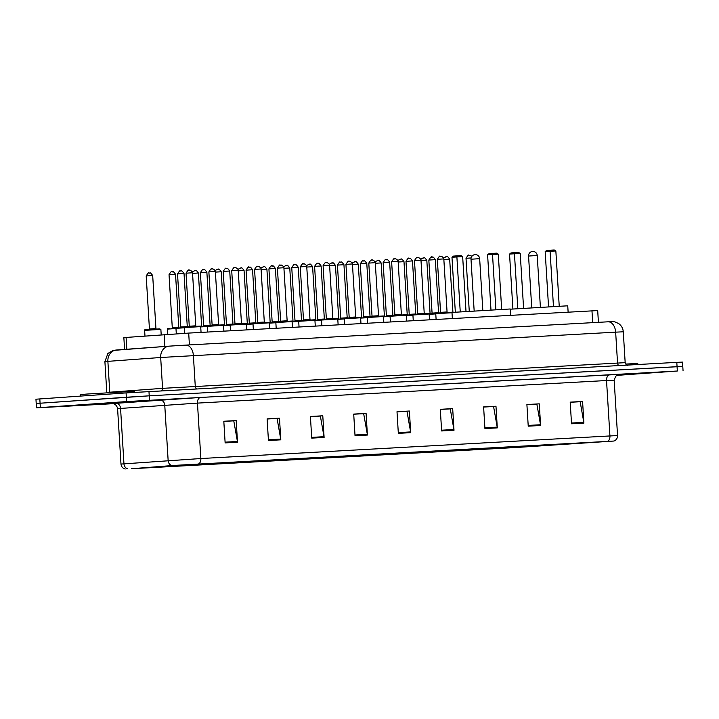 <?xml version="1.0" encoding="UTF-8"?>
<svg xmlns="http://www.w3.org/2000/svg" width="719" height="719" viewBox="0 0 719 719"><rect width="100%" height="100%" fill="white"/><g stroke="black" fill="none" stroke-linecap="round" stroke-linejoin="round"><path stroke-width="1.08" d="M124.576 349.416L123.857 337.597L188.693 333.086L597.696 310.563L598.415 322.337M678.916 366.735L682.789 366.42L682.52 362.097L676.804 362.358L126.077 392.907L35.95 399.207L36.211 403.53L40.084 403.224L36.211 403.53L36.48 407.862L113.359 403.674M616.435 375.417L677.334 371.013L126.607 401.57L126.346 397.239L40.084 403.224L149.237 395.827L126.346 397.239L126.077 392.907M677.334 371.013L677.064 366.69L149.237 395.827L682.789 366.42L677.064 366.69L676.804 362.358M88.428 404.285L134.201 401.606L88.428 404.285M616.65 375.273L637.295 373.835L616.65 375.273M173.953 465.427L613.541 441.062L517.68 447.407L131.73 468.707L173.953 465.427M173.621 465.445L131.451 468.734L517.401 447.425L613.963 441.035L173.621 465.445M570.212 402.281L580.161 401.732L583.81 422.35A4.341 2.813 86.8 0 1 583.9 423.105L582.579 401.454L570.203 402.137L571.524 423.788L583.9 423.105M570.203 402.173L582.579 401.454M526.91 404.671L536.868 404.123L540.508 424.74A4.341 2.813 86.8 0 1 540.598 425.495L539.277 403.844L526.901 404.527L528.231 426.178L540.598 425.495M526.91 404.563L539.277 403.844M483.617 407.062L493.567 406.514L497.215 427.131A4.341 2.813 86.8 0 1 497.305 427.886L495.975 406.235L483.608 406.918L484.93 428.569L497.305 427.886M483.608 406.954L495.975 406.235M440.316 409.453L450.265 408.895L453.914 429.522A4.341 2.813 86.8 0 1 454.004 430.277L452.682 408.626L440.307 409.309L441.628 430.96L454.004 430.277M440.307 409.345L452.682 408.626M223.825 421.397L233.774 420.849L237.423 441.475A4.341 2.813 86.8 0 1 237.513 442.221L236.183 420.57L223.816 421.253L225.137 442.904L237.513 442.221M223.816 421.298L236.183 420.57M267.117 419.006L277.076 418.458L280.716 439.084A4.341 2.813 86.8 0 1 280.805 439.83L279.484 418.179L267.108 418.862L268.439 440.513L280.805 439.83M267.117 418.907L279.484 418.179M310.419 416.616L320.368 416.067L324.017 436.694A4.341 2.813 86.8 0 1 324.107 437.44L322.786 415.789L310.41 416.472L311.731 438.123L324.107 437.44M310.41 416.517L322.786 415.789M353.721 414.225L363.67 413.677L367.319 434.303A4.341 2.813 86.8 0 1 367.409 435.058L366.079 413.398L353.712 414.081L355.033 435.732L367.409 435.058M353.712 414.126L366.079 413.398M397.014 411.843L406.972 411.286L410.612 431.912A4.341 2.813 86.8 0 1 410.702 432.667L409.381 411.016L397.005 411.699L398.335 433.35L410.702 432.667M397.014 411.735L409.381 411.016M126.607 401.57L36.48 407.862M134.723 392.34L134.66 391.253L86.972 394.048L80.528 394.569L80.618 396.061M510.562 315.317L510.175 308.981L451.883 312.432M492.569 253.385L492.515 254.463L487.599 254.805L489.064 253.627L492.569 253.385L496.694 253.16L498.285 254.149L492.515 254.463L495.885 309.673M487.599 254.805L490.978 309.952M498.285 254.149L501.664 309.359M456.942 255.856L456.889 256.935L451.972 257.276L453.437 256.099L456.942 255.856L461.068 255.631L462.659 256.62L456.889 256.935L460.241 311.857M451.972 257.276L455.334 312.19M462.659 256.62L466.011 311.48M568.127 312.145L567.74 305.809L510.184 309.197M550.134 250.203L550.08 251.282L545.173 251.623L546.629 250.446L550.134 250.203L554.259 249.978L555.85 250.967L550.08 251.282L553.459 306.492M545.173 251.623L548.543 306.779M555.85 250.967L559.229 306.177M514.507 252.675L514.453 253.762L509.546 254.095L511.002 252.926L514.507 252.675L518.633 252.45L520.223 253.439L514.453 253.762L517.815 308.676M509.546 254.095L512.899 309.008M520.223 253.439L523.585 308.307M637.807 364.506L637.744 363.481L625.665 364.066M164.885 346.468L164.157 334.614M189.412 344.913L188.693 333.086M126.805 349.245L126.086 337.4M592.699 322.651L591.971 310.824M170.448 346.064L185.709 345.12A10.848 7.028 -93.2 0 1 185.781 345.111L608.04 321.806A10.848 7.028 -93.2 0 0 607.977 321.806L185.844 345.111M623.283 331.801C622.996 328.34 621.441 325.59 618.637 323.55L615.006 321.914C611.474 321.393 613.217 321.618 608.04 321.806A10.848 7.028 -93.2 0 1 615.653 332.151L160.679 357.496L162.566 388.35L625.171 362.655L623.283 331.801L615.653 332.151L617.54 363.005A2.714 1.762 86.8 0 0 619.059 365.54M196.79 388.853A2.714 1.762 86.8 0 1 195.271 386.31L193.384 355.456A10.848 7.028 -93.2 0 0 185.781 345.111L169.235 346.145A10.848 9.356 85.8 0 0 160.679 357.496L107.877 361.36L109.764 392.214L162.566 388.35A2.714 2.337 -94.2 0 1 161.487 390.803M39.815 398.892L40.345 407.556M148.968 391.496L149.498 400.15M169.1 346.154L116.55 350A10.848 9.356 85.8 0 0 116.424 350.009A10.848 9.356 85.8 0 0 107.877 361.36L104.902 361.621L106.789 392.466L109.764 392.214A2.714 2.337 -94.2 0 1 109.764 392.592M104.902 361.621L107.895 353.451L113.135 350.423L169.235 346.145A10.848 9.356 85.8 0 1 169.36 346.136L170.268 346.073M112.452 403.557L200.637 397.445L609.712 374.869A5.419 3.514 -93.2 0 0 606.53 380.522L197.464 403.107L117.592 408.635C116.424 402.874 110.933 403.395 112.353 403.548L112.362 403.548M609.712 374.869L618.646 374.509M614.161 380.171L606.53 380.522L609.928 435.948L617.549 435.597L614.161 380.171C615.59 375.965 617.118 374.069 618.735 374.491M125.205 469.022C122.724 468.33 121.313 466.676 120.981 464.061L200.853 458.533A5.419 3.514 86.8 0 1 198.651 463.908M171.832 465.579A5.419 4.674 85.8 0 1 168.147 460.573L164.759 405.148A5.419 4.674 -94.2 0 0 159.753 399.998M115.561 403.224A5.419 4.674 -94.2 0 1 120.567 408.374L123.956 463.8A5.419 4.674 85.8 0 0 127.631 468.806M607.717 441.322A5.419 3.514 -93.2 0 0 609.928 435.948L200.853 458.533L197.464 403.107A5.419 3.514 -93.2 0 1 200.637 397.445M517.68 447.407L517.608 446.301M539.951 446.05L539.888 445.07M410.612 431.912L398.29 432.595M367.319 434.303L354.988 434.986M324.017 436.694L311.687 437.377M280.716 439.084L268.394 439.767M237.423 441.475L225.092 442.158M453.914 429.522L441.583 430.205M497.215 427.131L484.885 427.814M540.508 424.74L528.186 425.423M583.81 422.35L571.479 423.033M123.264 402.361L93.173 404.024L123.264 402.361M478.135 258.768L479.663 258.696A4.341 4.341 0 0 0 475.088 254.625A4.341 4.341 0 0 0 470.999 259.226L478.135 258.768M535.7 255.587L537.228 255.515A4.341 4.341 0 0 0 532.653 251.452A4.341 4.341 0 0 0 528.564 256.045L535.7 255.587M616.731 375.228L630.671 374.213M186.769 326.884L200.206 326.102L200.7 326.615L184.459 327.603C183.956 327.1 184.729 326.857 186.769 326.884L198.327 326.246M186.023 273.175C187.893 270.263 188.773 269.301 188.675 270.299L189.636 270.236C188.8 269.257 193.052 271.611 192.521 272.78L186.023 273.175L189.268 326.219L195.766 325.824L196.278 326.336M188.693 270.299L189.519 270.245M209.615 325.626L223.052 324.844L223.546 325.348L207.306 326.345C206.802 325.842 207.575 325.599 209.615 325.626L221.164 324.988M208.87 271.917C210.73 269.005 211.62 268.043 211.521 269.032L212.482 268.978C211.647 267.989 215.898 270.353 215.367 271.521L208.87 271.917L212.114 324.961L218.612 324.566L219.124 325.069M211.539 269.032L212.366 268.987M232.462 324.359L245.898 323.577L246.392 324.089L230.152 325.078C229.649 324.575 230.422 324.341 232.462 324.359L244.011 323.721M234.268 267.783L235.32 267.72C234.493 266.731 238.744 269.086 238.214 270.254L231.716 270.659L234.96 323.703L241.458 323.307L241.97 323.811M234.385 267.774L235.212 267.729M255.308 323.101L268.735 322.319L269.239 322.831L252.998 323.82C252.495 323.316 253.268 323.074 255.308 323.101L266.857 322.463M254.562 269.391C256.422 266.479 257.303 265.518 257.204 266.515L258.166 266.452C257.339 265.473 261.59 267.827 261.06 268.996L254.562 269.391L257.806 322.436L264.304 322.04L264.817 322.552M257.231 266.515L258.058 266.47M278.154 321.842L291.581 321.06L292.085 321.564L275.844 322.561C275.341 322.058 276.114 321.815 278.154 321.842L289.703 321.204M277.408 268.133C279.269 265.221 280.149 264.259 280.051 265.248L281.012 265.194C280.185 264.206 284.436 266.569 283.897 267.738L277.408 268.133L280.653 321.177L287.142 320.782L287.663 321.285M280.077 265.248L280.904 265.203M301 320.575L314.428 319.793L314.931 320.306L298.691 321.294C298.187 320.791 298.96 320.557 301 320.575L312.549 319.946M302.807 263.999L303.858 263.936C303.032 262.947 307.283 265.302 306.743 266.47L300.254 266.875L303.499 319.919L309.988 319.524L310.509 320.027M302.924 263.99L303.742 263.945M323.847 319.317L337.274 318.535L337.777 319.047L321.537 320.036C321.034 319.533 321.797 319.29 323.847 319.317L335.396 318.679M323.092 265.608C324.961 262.696 325.842 261.734 325.743 262.732L326.705 262.669C325.878 261.689 330.129 264.044 329.59 265.212L323.092 265.608L326.336 318.661L332.834 318.256L333.355 318.769M325.77 262.732L326.588 262.687M346.693 318.059L360.12 317.277L360.623 317.78L344.383 318.778C343.88 318.274 344.644 318.032 346.693 318.059L358.242 317.421M345.938 264.349C347.807 261.437 348.688 260.476 348.589 261.464L349.551 261.41C348.724 260.431 352.975 262.786 352.436 263.954L345.938 264.349L349.182 317.394L355.68 316.998L356.202 317.501M348.607 261.464L349.434 261.419M369.53 316.8L382.966 316.009L383.461 316.522L367.229 317.51C366.726 317.007 367.49 316.773 369.53 316.8L381.088 316.162M368.784 263.091C370.653 260.179 371.534 259.217 371.435 260.206L372.397 260.152C371.561 259.164 375.821 261.527 375.282 262.687L368.784 263.091L372.029 316.135L378.527 315.74L379.048 316.243M371.453 260.206L372.28 260.161M392.376 315.533L405.813 314.751L406.307 315.264L390.066 316.252C389.563 315.749 390.336 315.506 392.376 315.533L403.934 314.895M391.63 261.824C393.5 258.912 394.38 257.95 394.282 258.948L395.243 258.885C394.407 257.905 398.659 260.26 398.128 261.428L391.63 261.824L394.875 314.877L401.373 314.473L401.885 314.985M394.3 258.948L395.126 258.903M415.223 314.275L428.659 313.493L429.153 313.996L412.913 314.994C412.409 314.491 413.182 314.248 415.223 314.275L426.771 313.637M417.038 257.699L418.09 257.627C417.254 256.647 421.505 259.002 420.974 260.17L414.477 260.566L417.721 313.61L424.219 313.214L424.731 313.727M417.146 257.681L417.973 257.636M437.691 313.574L435.759 313.736C435.256 313.223 436.029 312.99 438.069 313.017L451.505 312.226L451.999 312.738L437.691 313.574M437.323 259.307C439.183 256.395 440.073 255.434 439.974 256.422L440.927 256.368C440.1 255.38 444.351 257.744 443.821 258.912L437.323 259.307L440.567 312.352L447.065 311.956L447.578 312.459M438.078 313.017L449.618 312.379M439.992 256.422L440.819 256.377M184.477 327.774L175.966 328.358L176.299 333.823M178.285 327.639L178.276 327.639C176.236 327.612 175.463 327.855 175.966 328.358M180.775 326.974L187.273 326.579L184.028 273.535L177.53 273.93L180.775 326.974L180.325 327.54M184.028 273.535C180.667 268.744 181.278 271.89 180.82 271.009L181.026 271M207.324 326.516L200.727 326.938M201.131 326.372L200.646 326.408M203.621 325.716L210.119 325.321L206.874 272.267L200.376 272.672L203.621 325.716L203.171 326.282M206.874 272.267C203.513 267.486 204.124 270.623 203.666 269.742L203.872 269.742M230.161 325.258L223.564 325.68M223.969 325.114L223.492 325.15M226.467 324.449L232.965 324.053L229.721 271.009L223.223 271.405L226.467 324.449L226.009 325.024M225.892 268.529L226.719 268.475M225.775 268.538L226.512 268.484C226.97 269.364 226.359 266.228 229.721 271.009M253.007 323.999L246.41 324.422M246.815 323.856L246.338 323.883M249.313 323.191L255.802 322.795L252.558 269.751L246.069 270.146L249.313 323.191L248.855 323.757M252.558 269.751C249.205 264.96 249.817 268.106 249.358 267.225L249.565 267.216M275.853 322.732L269.257 323.155M269.661 322.588L269.185 322.624M272.159 321.932L278.648 321.537L275.404 268.484L268.915 268.888L272.159 321.932L271.701 322.498M271.584 266.003L272.402 265.958M298.7 321.474L292.103 321.896M292.507 321.33L292.031 321.366M294.997 320.665L301.495 320.27L298.25 267.225L291.752 267.621L294.997 320.665L294.547 321.24M294.431 264.745L295.248 264.7M294.314 264.754L295.051 264.7C295.509 265.581 294.898 262.444 298.25 267.225M321.546 320.216L314.949 320.638M315.353 320.072L314.877 320.099M317.843 319.407L324.341 319.011L321.096 265.967L314.598 266.363L317.843 319.407L317.394 319.973M321.096 265.967C317.744 261.177 318.355 264.322 317.897 263.442L318.095 263.433M344.392 318.948L337.795 319.371M338.2 318.805L337.723 318.841M340.689 318.149L347.187 317.753L343.943 264.7L337.445 265.104L340.689 318.149L340.24 318.715M340.114 262.219L340.941 262.174M340.006 262.228L340.734 262.183C341.192 263.064 340.59 259.918 343.943 264.7M367.238 317.69L360.641 318.113M361.046 317.546L360.57 317.582M363.535 316.89L370.033 316.486L366.789 263.442L360.291 263.837L363.535 316.89L363.086 317.456M366.789 263.442C363.428 258.66 364.039 261.797 363.58 260.916L363.787 260.916M390.084 316.432L383.488 316.854M383.892 316.288L383.416 316.324M386.382 315.623L392.88 315.228L389.635 262.183L383.137 262.579L386.382 315.623L385.932 316.189M389.635 262.183C386.274 257.393 386.885 260.539 386.427 259.658L386.633 259.649M412.931 315.165L406.334 315.587M406.738 315.021L406.253 315.057M409.228 314.365L415.726 313.969L412.481 260.925L405.983 261.321L409.228 314.365L408.778 314.931M408.653 258.436L409.479 258.391M408.536 258.445L409.273 258.4C409.731 259.28 409.12 256.135 412.481 260.925M435.768 313.906L429.171 314.329M429.576 313.763L429.099 313.799M432.074 313.107L438.572 312.702L435.328 259.658L428.83 260.053L432.074 313.107L431.625 313.673M435.328 259.658C431.966 254.877 432.577 258.013 432.119 257.132L432.326 257.132M144.627 330.372C144.124 329.868 144.896 329.626 146.937 329.653L159.591 328.889L160.867 329.374L144.627 330.372L144.977 336.025M146.946 329.653L158.486 329.014M149.435 328.987L155.933 328.592L152.689 275.548L146.191 275.943L149.435 328.987L148.986 329.554M148.86 273.058L149.687 273.013M148.752 273.067L149.48 273.022C149.938 273.903 149.327 270.757 152.689 275.548M175.984 328.529L167.473 329.104L167.797 334.362M169.792 328.385L169.783 328.385C167.743 328.367 166.97 328.601 167.473 329.104M172.281 327.729L178.779 327.325L175.535 274.281L169.037 274.685L172.281 327.729L171.832 328.295M171.706 271.8L172.533 271.755M171.589 271.809L172.326 271.755C172.785 272.636 172.174 269.499 175.535 274.281M192.279 271.827L195.173 270.497C195.631 271.378 195.02 268.241 198.381 273.022L192.557 273.364M194.552 270.533L195.379 270.488M200.331 326.129L201.617 326.067L198.381 273.022M217.282 269.283L218.019 269.239C218.477 270.119 217.866 266.974 221.218 271.764L215.403 272.106M217.399 269.274L218.217 269.23M223.178 324.871L224.463 324.808L221.218 271.764M237.971 269.301L240.865 267.98C241.323 268.852 240.712 265.715 244.065 270.497L238.25 270.838M240.245 268.016L241.063 267.971M246.024 323.604L247.309 323.55L244.065 270.497M260.817 268.043L263.711 266.713C264.17 267.594 263.558 264.457 266.911 269.239L261.096 269.58M263.091 266.758L263.909 266.704M268.87 322.346L270.155 322.283L266.911 269.239M285.82 265.5L286.557 265.455C287.007 266.336 286.405 263.19 289.757 267.98L283.933 268.322M285.928 265.491L286.755 265.446M291.716 321.087L293.001 321.025L289.757 267.98M306.51 265.518L309.395 264.197C309.853 265.068 309.251 261.932 312.603 266.713L306.779 267.055M308.775 264.233L309.601 264.188M314.562 319.82L315.848 319.766L312.603 266.713M331.513 262.983L332.241 262.929C332.699 263.81 332.088 260.673 335.449 265.455L329.626 265.796M331.621 262.974L332.448 262.929M337.409 318.562L338.694 318.499L335.449 265.455M352.202 263.001L355.087 261.671C355.546 262.552 354.934 259.406 358.296 264.197L352.472 264.538M354.467 261.707L355.294 261.662M360.246 317.304L361.54 317.241L358.296 264.197M375.048 261.734L377.933 260.413C378.392 261.294 377.781 258.148 381.142 262.929L375.318 263.28M377.313 260.449L378.14 260.404M383.092 316.036L384.386 315.983L381.142 262.929M400.043 259.2L400.78 259.146C401.238 260.026 400.627 256.89 403.988 261.671L398.164 262.013M400.159 259.191L400.986 259.146M405.938 314.778L407.233 314.715L403.988 261.671M420.732 259.217L423.626 257.887C424.084 258.768 423.473 255.622 426.825 260.413L421.01 260.754M423.006 257.923L423.833 257.878M428.785 313.52L430.07 313.457L426.825 260.413M443.578 257.95L446.472 256.629C446.93 257.51 446.319 254.364 449.672 259.155L443.857 259.496M445.852 256.665L446.67 256.62M451.631 312.253L452.916 312.199L449.672 259.155M471.107 257.959L466.02 258.283L469.264 311.273M468.698 255.407L469.516 255.362M468.581 255.416L470.37 255.398L471.889 256.315M627.732 365.189C627.759 366.061 626.905 365.216 625.171 362.655M613.963 441.035C616.345 440.046 617.54 438.231 617.549 435.597M683.05 370.752L682.789 366.42M120.981 464.061L117.592 408.635M88.859 404.348L127.578 401.984M482.826 310.437L479.663 258.696M474.163 310.968L470.999 259.226M540.391 307.265L537.228 255.515M531.727 307.786L528.564 256.045M184.459 327.603L184.81 333.31M200.7 326.615L201.059 332.403M192.521 272.78L195.766 325.824M189.268 326.219L188.818 326.794M207.306 326.345L207.656 332.043M223.546 325.348L223.906 331.144M215.367 271.521L218.612 324.566M212.114 324.961L211.665 325.527M231.716 270.659C233.576 267.738 234.466 266.785 234.367 267.774M230.152 325.078L230.502 330.776M246.392 324.089L246.743 329.886M238.214 270.254L241.458 323.307M234.96 323.703L234.511 324.269M252.998 323.82L253.349 329.518M269.239 322.831L269.589 328.619M261.06 268.996L264.304 322.04M257.806 322.436L257.357 323.011M275.844 322.561L276.195 328.259M292.085 321.564L292.435 327.361M283.897 267.738L287.142 320.782M280.653 321.177L280.194 321.744M300.254 266.875C302.115 263.954 302.996 263.001 302.897 263.99M298.691 321.294L299.041 327.001M314.931 320.306L315.282 326.102M306.743 266.47L309.988 319.524M303.499 319.919L303.041 320.485M321.537 320.036L321.887 325.734M337.777 319.047L338.128 324.835M329.59 265.212L332.834 318.256M326.336 318.661L325.887 319.227M344.383 318.778L344.725 324.476M360.623 317.78L360.974 323.577M352.436 263.954L355.68 316.998M349.182 317.394L348.733 317.96M367.229 317.51L367.571 323.217M383.461 316.522L383.82 322.319M375.282 262.687L378.527 315.74M372.029 316.135L371.579 316.702M390.066 316.252L390.417 321.95M406.307 315.264L406.666 321.06M398.128 261.428L401.373 314.473M394.875 314.877L394.425 315.443M414.477 260.566C416.337 257.654 417.227 256.692 417.128 257.69M412.913 314.994L413.263 320.692M429.153 313.996L429.513 319.793M420.974 260.17L424.219 313.214M417.721 313.61L417.272 314.176M435.759 313.736L436.109 319.434M451.999 312.738L452.359 318.535M443.821 258.912L447.065 311.956M440.567 312.352L440.118 312.918M177.53 273.93C179.391 271.018 180.28 270.056 180.181 271.045M187.785 327.082L187.273 326.579M200.376 272.672C202.237 269.751 203.126 268.798 203.019 269.787M210.631 325.824L210.119 325.321M223.223 271.405C225.083 268.493 225.964 267.531 225.865 268.529M233.477 324.566L232.965 324.053M246.069 270.146C247.929 267.234 248.81 266.273 248.711 267.261M256.324 323.298L255.802 322.795M275.404 268.484C272.052 263.702 272.663 266.839 272.204 265.967L271.557 266.003C271.656 265.014 270.775 265.967 268.915 268.888M279.17 322.04L278.648 321.537M291.752 267.621C293.622 264.709 294.502 263.747 294.404 264.745M302.016 320.782L301.495 320.27M314.598 266.363C316.468 263.451 317.349 262.489 317.25 263.478M324.862 319.515L324.341 319.011M337.445 265.104C339.314 262.192 340.195 261.231 340.096 262.219M347.708 318.256L347.187 317.753M360.291 263.837C362.16 260.925 363.041 259.963 362.942 260.961M370.546 316.998L370.033 316.486M383.137 262.579C384.998 259.667 385.887 258.705 385.788 259.694M393.392 315.74L392.88 315.228M405.983 261.321C407.844 258.409 408.734 257.447 408.635 258.436M416.238 314.473L415.726 313.969M428.83 260.053C430.69 257.141 431.571 256.18 431.472 257.177M439.084 313.214L438.572 312.702M160.867 329.374L161.2 334.838M146.191 275.943C148.051 273.031 148.941 272.07 148.842 273.058M156.445 329.095L155.933 328.592M169.037 274.685C170.897 271.764 171.778 270.811 171.679 271.8M179.292 327.837L178.779 327.325M202.138 326.579L201.617 326.067M215.125 270.56L217.372 269.274M224.984 325.312L224.463 324.808M247.83 324.053L247.309 323.55M270.677 322.795L270.155 322.283M283.663 266.785L285.91 265.491M293.523 321.528L293.001 321.025M316.369 320.27L315.848 319.766M329.356 264.259L331.603 262.974M339.206 319.011L338.694 318.499M362.052 317.744L361.54 317.241M384.899 316.486L384.386 315.983M397.895 260.476L400.132 259.191M407.745 315.228L407.233 314.715M430.591 313.969L430.07 313.457M453.437 312.702L452.916 312.199M466.02 258.283C467.889 255.371 468.77 254.409 468.671 255.407"/></g></svg>
